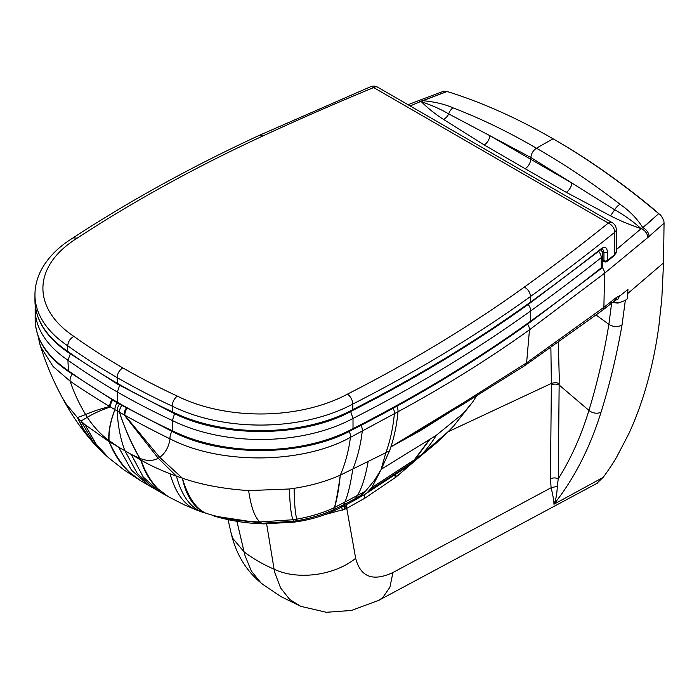 <?xml version="1.0" encoding="UTF-8"?>
<svg xmlns="http://www.w3.org/2000/svg" width="699" height="699" viewBox="0 0 699 699"><rect width="100%" height="100%" fill="white"/><g stroke="black" fill="none" stroke-linecap="round" stroke-linejoin="round"><path stroke-width="1.05" d="M463.926 402.441L462.45 404.625L390.977 446.836L463.926 402.441L526.609 362.833L603.892 307.324L616.492 297.407L620.607 295.336L627.964 289.369L627.676 293.589L663.543 262.876L661.804 298.901L658.912 325.725C656.195 345.76 652.324 364.826 647.291 382.938C642.302 400.911 636.177 417.766 628.934 433.494L617.007 456.43C612.665 464.206 604.163 476.299 602.975 477.504L553.949 504.241C554.027 501.445 553.084 495.941 551.127 487.727L550.462 478.894A5.688 3.451 0.3 0 1 558.256 478.841C571.022 458.527 581.236 435.713 588.916 410.4A9.096 6.544 17.1 0 0 601.061 412.165C589.965 447.876 574.263 478.57 553.949 504.241C555.836 500.178 556.963 494.21 557.321 486.338L558.256 478.841L559.226 376.315L558.309 342.807M550.462 478.894L551.362 385.027A5.688 3.425 0.8 0 1 559.139 385.009L588.916 410.4C597.252 383.244 603.91 354.559 608.881 324.345L611.686 302.623L618.056 303.069L618.03 302.562L619.952 302.422L618.056 303.069M408.05 104.736L418.5 100.7L421.453 101.809L422.965 100.717C434.813 101.809 444.879 104.212 453.162 107.917A7.96 5.304 -69.2 0 0 448.706 113.928A7.96 5.068 -54.3 0 1 443.463 119.38C434.892 113.823 427.561 107.961 421.453 101.809C431.545 105.103 440.623 109.149 448.706 113.928L489.833 135.658L571.826 183.007L614.709 209.779C624.539 215.344 633.277 221.6 640.931 228.538C630.271 225.017 620.127 220.779 610.489 215.834L566.242 192.312L525.106 168.686A7.96 4.596 120 0 0 530.724 159.398L530.838 157.502L571.826 183.007A7.96 4.57 -60.3 0 1 566.242 192.312M663.543 262.876L664.05 223.191L649.074 236.411A7.96 5.417 -131.2 0 0 643.001 227.76A2.272 1.547 49.3 0 1 642.739 227.621A1873.075 1082.323 0.1 0 0 658.676 213.649L643.001 227.76L640.931 228.538L642.739 227.621C637.156 218.647 629.589 210.862 620.039 204.283A7.96 3.757 -52.2 0 0 614.709 209.779L610.489 215.834M649.074 236.411L647.859 237.494C647.396 233.449 645.177 230.487 641.219 228.608L616.273 249.674M647.859 237.494L604.565 273.23L529.475 329.806C488.846 358.98 445.027 386.294 398.011 411.737L350.444 437.356C301.819 464.241 219.757 464.774 170.058 438.858A7.96 4.115 -64.7 0 1 171.954 431.362M121.687 405.481A7.96 4.622 -59.7 0 0 119.45 412.279L124.824 415.215L159.66 457.321C165.235 453.354 168.695 447.194 170.058 438.858C145.174 426.74 126.772 416.307 124.824 415.215A7.96 4.465 -61.4 0 1 127 408.452M121.731 405.499A7.96 4.622 -59.7 0 0 119.485 412.305C125.112 429.256 131.936 444.625 139.975 458.422L139.739 458.326A186.694 140.464 107.4 0 0 140.665 459.872L131.237 454.42L139.739 458.326C131.762 444.564 124.999 429.212 119.45 412.279L117.205 410.977A187.638 108.345 120 0 0 124.911 450.768L137.406 473.686L154.409 488.732L168.127 496.587M616.492 297.407A7.96 5.26 51.5 0 1 615.024 300.483L615.487 300.037M462.45 404.625L525.08 365.437L602.398 310.373L615.024 300.483M620.039 204.283C592.28 182.885 564.416 164.195 536.448 148.214C533.215 150.407 531.345 153.5 530.838 157.502L489.833 135.658A7.96 4.622 -59.7 0 1 484.189 144.929L525.106 168.686M449.841 412.2L419.4 431.231L390.898 446.888C394.428 436.202 396.796 424.485 398.011 411.737A7.96 4.447 -118.4 0 0 396.822 406.224M390.898 446.888A238.359 137.607 -120 0 1 389.553 450.759L385.874 452.69C390.191 440.92 393.03 427.928 394.385 413.703A7.96 4.456 -118.5 0 0 393.205 408.216M248.652 490.584C250.932 506.731 254.672 517.19 259.879 521.943C240.605 521.498 222.535 518.571 205.689 513.153C195.676 508.488 187.909 496.823 182.378 478.168C201.522 484.791 223.61 488.924 248.652 490.584L289.403 488.994A130.451 75.317 180 0 0 294.13 488.321C311.081 485.691 326.468 481.305 340.291 475.154L385.874 452.69L381.007 469.78L374.515 480.257L365.516 491.187L360.728 495.696L352.925 501.174L364.703 494.438M159.861 491.878L143.312 477.12L131.237 454.42L118.594 447.124L108.808 440.422C100.612 434.376 93.456 426.678 87.34 417.312A58.655 35.71 55.7 0 1 85.627 414.568C79.022 403.576 73.858 392.436 70.127 381.156C90.407 395.11 107.829 405.359 109.708 406.486L114.959 409.693A7.96 4.57 -60.3 0 1 117.17 402.886M613.25 301.889L618.03 302.562M601.061 412.165C609.642 384.686 616.649 355.564 622.066 324.79L625.325 300.369L627.256 298.814L627.676 293.589M615.47 300.229L617.968 299.172L619.445 296.236L620.607 295.336M625.325 300.369L619.952 302.422M389.553 450.759L381.313 469.212L436.298 435.302L463.341 413.301L472.629 402.117M554.019 139.346L552.918 138.708C587.221 158.507 621.14 182.369 654.683 210.303L658.738 213.711M664.05 223.191L663.893 221.146C662.136 216.873 660.459 214.427 658.869 213.807L655.007 210.294C622.267 182.998 589.039 159.608 555.329 140.097L553.39 138.979M655.007 210.294L659.174 214.051M334.445 507.561C336.254 500.93 338.202 490.13 340.291 475.154C338.744 489.833 336.796 500.633 334.445 507.561L365.516 491.187M182.378 478.168L176.445 476.159C181.425 494.726 189.56 506.522 200.849 511.546L205.689 513.153C193.999 507.955 186.231 496.29 182.378 478.168L159.66 457.321A58.655 30.887 -117.3 0 1 158.219 458.238L176.445 476.159L170.093 473.808C175.344 492.524 183.872 504.468 195.668 509.641L205.689 513.153M126.301 408.067A7.96 4.482 -61.2 0 0 124.116 414.83L158.219 458.238C153.046 461.087 146.965 461.148 139.975 458.422A186.668 140.892 107.1 0 0 140.936 460.038L143.741 467.142L140.936 460.038C148.45 464.486 158.166 469.073 170.075 473.8C175.327 492.515 183.846 504.46 195.659 509.641L200.377 511.415M448.076 431.781L551.38 383.428L550.882 347.988M405.42 467.902L410.217 463.944A273.999 158.184 -120 0 0 414.184 459.968L371.807 487.553L381.007 469.78M406.163 467.36L415.031 459.322L429.474 439.951M413.528 461.943L417.906 458.282A283.855 163.26 -118.9 0 0 421.768 454.437L421.864 454.341C426.897 449.108 431.711 442.764 436.298 435.302M346.538 504.643L346.748 508.348L365.053 498.064L395.625 477.338A218.175 123.706 122.1 0 0 396.516 476.648L414.944 460.877M602.975 477.504L596.771 483.42M371.807 487.553L367.132 492.734L364.791 494.394L406.302 467.264M140.665 459.872L143.146 466.783A56.864 44.238 156.1 0 1 143.741 467.142C147.838 476.168 152.618 483.428 158.096 488.924L168.005 496.517M143.146 466.783C146.816 475.556 151.622 482.834 157.555 488.61L168.267 496.674L184.431 504.905L203.793 512.769M559.165 383.401L555.242 382.493L551.38 383.428L551.362 385.027M325.227 514.516L344.738 509.239A68.249 38.27 7.4 0 0 346.748 508.348L355.669 558.274C334.69 575.53 297.608 580.519 274.087 569.187L274.856 572.822L280.605 587.938L289.631 599.384L300.692 606.313L326.293 612.289L351.483 610.463L378.806 600.31L597.444 483.096M557.321 486.338L551.127 487.727L392.934 572.525L389.92 587.23L382.729 597.61L378.806 600.31M266.625 523.901L274.087 569.187A185.366 129.027 -13.3 0 1 258.246 561.245A185.366 129.027 166.7 0 1 244.091 551.869L244.999 555.583L251.334 571.031L260.823 582.756L262.894 584.46C246.852 571.931 236.253 554.84 231.107 533.18L232.881 538.492L244.091 551.869L236.917 521.323M344.546 505.683L346.748 508.348M117.126 402.869A7.96 4.57 -60.3 0 0 114.916 409.666C110.442 420.789 108.406 431.038 108.808 440.422A186.668 65.61 129 0 0 108.869 441.515L112.897 449.317C117.878 458.85 123.574 466.644 129.997 472.69L140.91 480.877L148.957 485.578L131.508 470.226L118.594 447.124L109.149 441.681A186.694 66.361 128.8 0 1 109.079 440.623C108.607 431.196 110.564 420.885 114.959 409.693L117.205 410.977A7.96 4.596 120 0 1 119.424 404.188M93.867 443.472L93.71 443.297C81.294 429.151 70.774 413.843 62.132 397.355L66.414 404.337L77.458 417.591L85.627 414.568C91.744 411.763 99.774 409.072 109.708 406.486A7.96 4.727 -58.6 0 1 111.98 399.845M62.132 397.355C52.862 380.256 45.365 362.283 39.66 343.436L41.031 347.429L53.089 366.503L70.127 381.156A7.96 5.033 -54.8 0 1 72.233 374.175M418.5 100.7L420.335 99.974A7.96 3.582 69.1 0 1 422.79 100.604L410.164 105.951M446.958 91.447L422.79 100.604A2.272 1.031 -111.2 0 0 422.965 100.717A1873.075 1080.261 180 0 1 447.159 91.517L444.057 91.08L420.335 99.974M453.162 107.917C480.781 118.498 508.54 131.928 536.448 148.214L553.04 138.778M109.149 441.681L112.321 448.994L108.869 441.515L85.033 424.695L80.944 421.016L93.054 441.794L102.01 451.799L96.611 446.425L90.014 438.736L83.382 428.889L77.458 417.591L80.944 421.016L87.34 417.312C93.002 413.782 100.682 410.313 110.381 406.905A7.96 4.71 -58.8 0 1 112.653 400.239M96.611 446.425L89.227 437.897L82.762 428.251L77.458 417.591M552.918 138.708C518.614 118.891 484.687 103.583 451.152 92.775L447.159 91.517M140.91 480.877L129.472 472.393L140.787 480.798M112.897 449.317A56.864 41.94 -26.7 0 0 112.321 448.994C116.882 458.291 122.596 466.093 129.472 472.393A56.864 45.077 -46.8 0 1 129.997 472.69M600.825 268.862A2.272 1.503 -128.4 0 0 601.254 267.857A7.96 4.596 180 0 0 602.783 265.148L600.825 268.862L530.261 322.143C476.369 360.955 417.128 396.814 352.532 429.702L353.012 428.653A135.213 78.07 180 0 1 172.382 430.741A710.367 410.13 180 0 1 117.327 402.213L117.799 403.253L172.863 431.781L172.382 420.527A135.213 78.07 0 0 0 353.012 418.439A1491.998 861.395 0 0 0 530.707 310.906A2561.022 1478.586 0 0 0 601.254 257.643A7.96 5.251 -128.4 0 0 598.676 251.36M119.651 385.394L117.327 391.999L117.327 402.213A710.367 410.13 180 0 1 67.943 370.418A135.213 78.07 180 0 1 35.16 319.46C35.632 339.347 46.719 356.682 68.415 371.457L67.943 360.203A710.367 410.13 0 0 0 117.327 391.999A710.367 410.13 0 0 0 172.382 420.527L174.567 413.677M70.319 353.921L67.943 360.203A135.213 78.07 0 0 1 35.16 309.246L35.273 305.865M350.653 411.545L353.012 418.439L353.012 428.653A1491.998 861.395 180 0 0 530.707 321.121L530.707 310.906A7.96 5.076 54.2 0 0 528.147 304.467M172.644 412.733L172.172 406.119A135.213 78.07 -0 0 0 352.803 404.039A1491.998 861.395 -0 0 0 530.497 296.507A2561.022 1478.586 -0 0 0 614.779 232.26A7.96 5.286 -128.9 0 0 608.305 223.086A7.96 4.596 -60 0 1 612.289 222.693A7.96 7.96 0 0 1 616.273 229.587A7.96 4.596 180 0 1 614.779 232.26L614.779 254.55A2561.022 1478.586 180 0 1 607.405 260.474A2.272 1.503 51.4 0 1 606.977 261.478A2.272 2.272 0 0 1 604.417 261.671A2.272 1.311 -60 0 1 603.953 260.631A2.272 1.311 -0 0 0 607.405 260.474L607.405 252.112C607.029 247.324 604.993 246.153 601.306 248.608A2561.022 1478.586 180 0 1 530.497 302.073A1491.998 861.395 180 0 1 352.803 409.605L352.803 404.039C352.488 399.889 350.706 396.586 347.455 394.131A127.253 73.474 180 0 1 177.275 396.088C174.173 398.622 172.47 401.96 172.172 406.119A710.367 410.13 -0 0 1 117.117 377.6L117.589 384.214L172.653 412.742M601.306 248.608A2.272 1.503 -128.4 0 1 600.878 249.613L530.052 303.104C476.168 341.916 416.919 377.766 352.322 410.654L352.803 409.605A135.213 78.07 180 0 1 172.172 411.694A710.367 410.13 180 0 1 117.117 383.166A710.367 410.13 180 0 1 67.733 351.37L67.733 345.804A710.367 410.13 -0 0 0 117.117 377.6C117.449 373.458 119.328 370.208 122.744 367.849A702.408 405.534 180 0 1 73.849 336.359C70.136 338.534 68.091 341.689 67.733 345.804A135.213 78.07 -0 0 1 34.95 294.838L34.95 300.413A135.213 78.07 180 0 0 67.733 351.37L68.196 352.41C46.51 337.634 35.422 320.299 34.95 300.413M600.878 249.613L602.643 248.827L603.953 252.278A2.272 1.311 -0 0 0 607.405 252.112M73.849 336.359A127.253 73.474 180 0 1 77.309 238.106L73.002 237.905C130.04 200.596 192.164 166.406 259.364 135.326A7.96 4.063 -114.8 0 1 262.71 136.052A2553.054 1473.99 180 0 1 373.668 87.567A7.96 3.783 -112.4 0 0 370.627 86.711L259.364 135.326M622.066 324.79A9.096 6.073 9.2 0 1 608.881 324.345L596.212 315.118M443.463 119.38L484.189 144.929M602.398 310.373A7.96 5.208 52.3 0 0 603.892 307.324L604.565 273.23A7.96 5.242 -128.3 0 0 602.154 267.368M525.08 365.437A7.96 4.893 56.6 0 0 526.609 362.833L529.475 329.806A7.96 5.05 -125.4 0 0 527.57 324.074M294.13 488.321C294.384 503.621 295.275 513.887 296.804 519.121C310.417 516.762 322.955 512.935 334.419 507.631L333.309 509.824L343.192 505.036L344.686 502.59C347.849 495.355 350.54 484.276 352.742 469.361C357.469 457.801 360.658 445.027 362.283 431.038A7.96 4.395 -117.9 0 0 361.077 425.315M340.291 475.154C345.21 463.909 348.591 451.309 350.444 437.356A7.96 4.36 -117.5 0 0 349.212 431.432M352.943 501.166L340.317 507.824L343.192 505.036L355.345 498.57L357.303 495.836C361.864 488.077 365.463 476.727 368.102 461.786C365.463 476.727 361.864 488.077 357.311 495.836L355.345 498.562L361.261 495.224M289.403 488.994C289.867 504.355 291.055 514.613 292.968 519.75L259.879 521.943L261.819 523.28L213.868 516.002C230.355 520.869 247.097 523.49 264.082 523.866L261.819 523.28L293.519 521.244L294.393 522.101L264.082 523.866M340.308 507.824L331.204 512.079L333.309 509.824C322.274 514.848 310.242 518.457 297.197 520.659L296.804 519.121L292.968 519.75L293.519 521.244L297.197 520.659L297.835 521.585M421.768 454.437L414.935 459.426A840.521 650.385 87.6 0 1 414.184 459.968L428.863 440.361M411.038 463.323L436.386 443L448.426 431.423L421.864 454.341L415.031 459.322M448.426 431.423L453.817 425.822L464.704 411.894M403.707 470.855L403 469.641M157.555 488.61A56.864 46.833 134.2 0 1 158.096 488.924L168.267 496.674M355.669 558.274C360.483 577.059 372.899 581.804 392.934 572.525M417.836 458.352L410.968 463.393A787.878 605.185 89.8 0 1 410.217 463.944L369.299 490.593M396.516 476.648L395.582 474.839M355.345 498.57L351.693 501.856M365.053 498.064L364.118 494.787M395.625 477.338L394.673 475.469M342.423 510.165L341.662 507.151M344.738 509.239L343.917 506.006M107.227 456.578L96.523 444.8L85.025 424.686L95.396 443.262L108.607 457.801L124.343 470.165L140.945 480.895M530.261 322.143A2.272 1.45 -125.8 0 0 530.707 321.121A2561.022 1478.586 180 0 0 601.254 267.857L601.254 257.643A7.96 4.596 180 0 0 602.783 254.934A7.96 7.96 0 0 0 600.799 249.683M530.052 303.104A2.272 1.45 -125.8 0 0 530.497 302.073L530.497 296.507A7.96 5.076 54.2 0 0 524.285 287.132A1484.029 856.799 180 0 1 347.455 394.131M601.743 251.002L603.953 252.278L603.953 260.631L602.783 259.958M614.36 255.554A2.272 1.512 -128.9 0 0 614.779 254.55A7.96 4.596 180 0 0 616.273 251.876L614.36 255.554L606.977 261.478M370.627 86.711A7.96 7.96 0 0 1 377.643 87.174A7.96 4.596 120 0 0 373.668 87.567L608.305 223.086A2553.054 1473.99 180 0 1 524.285 287.132M77.309 238.106A1484.029 856.799 180 0 1 262.71 136.052M177.275 396.088A702.408 405.534 180 0 1 122.744 367.849M472.585 402.17L476.36 396.263M472.611 402.135L453.817 425.822M436.386 443L413.834 461.716M331.204 512.079C320.876 516.561 309.762 519.724 297.844 521.585L294.401 522.101M184.431 504.905L197.703 510.515M413.825 461.716L406.311 467.255M300.692 606.313L281.138 596.701L262.894 584.46M39.66 343.436L37.929 335.459M148.957 485.578L154.409 488.732M108.607 457.801L101.967 451.755M553.573 139.084L554.272 139.494M228.057 519.619L231.107 533.18M172.836 431.772C222.509 457.574 304.677 456.63 352.549 429.684M117.799 403.253L68.38 371.44M35.16 319.46L35.16 309.246M602.783 265.148L602.783 254.934M352.348 410.645C304.467 437.583 222.299 438.526 172.627 412.725M602.783 260.727L604.417 261.671M117.589 384.205L68.17 352.392M616.273 251.876L616.273 229.587M377.643 87.174L612.289 222.693M73.072 237.87C58.541 246.808 47.96 257.477 41.32 269.858C37.108 277.887 34.985 286.214 34.95 294.838"/></g></svg>
